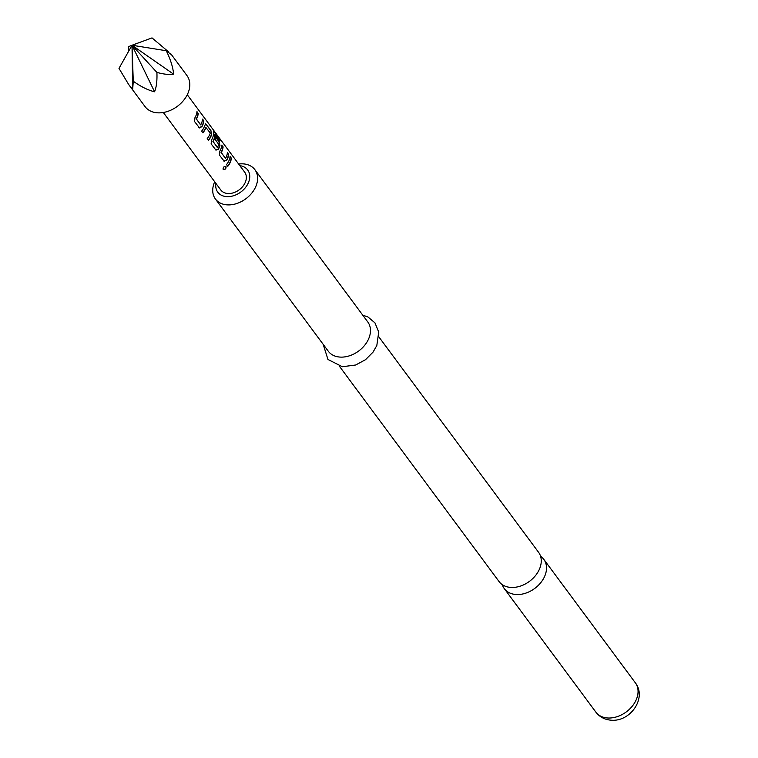 <?xml version="1.0" encoding="UTF-8"?>
<svg xmlns="http://www.w3.org/2000/svg" width="758" height="758" viewBox="0 0 758 758"><rect width="100%" height="100%" fill="white"/><g stroke="black" fill="none" stroke-linecap="round" stroke-linejoin="round"><path stroke-width="1.14" d="M223.042 169.138L223.079 169.186C225.154 169.811 226.14 168.977 226.026 166.694C224.093 166.22 223.108 167.054 223.079 169.186L222.956 169.006C225.012 169.64 225.979 168.826 225.856 166.561L225.742 166.438M502.298 584.664A24.588 17.936 -36.6 0 0 504.316 588.653A24.588 17.936 -36.6 0 0 515.232 594.443A24.588 17.936 -36.6 0 0 544.708 576.213A24.588 17.936 -36.6 0 0 543.818 559.376A24.588 17.936 -36.6 0 0 540.587 556.277M198.823 127.429L201.59 126.794A14.601 10.659 -36.6 0 0 202.481 125.051A14.601 10.659 -36.6 0 0 203.532 120.873L202.5 119.48M199.022 127.543L201.817 126.851A14.904 10.877 -36.6 0 0 202.727 125.07A14.904 10.877 -36.6 0 0 203.807 120.816L202.528 119.101A14.904 10.877 -36.6 0 1 201.457 123.355A14.904 10.877 -36.6 0 1 200.737 124.795L196.218 118.959A14.601 10.659 -36.6 0 0 196.919 117.547A14.601 10.659 -36.6 0 0 197.971 113.368L196.966 111.597A14.904 10.877 -36.6 0 1 195.896 115.851A14.904 10.877 -36.6 0 1 194.986 117.632L194.56 121.526L199.477 127.931M208.355 140.126A14.601 10.659 -36.6 0 0 210.762 136.222A14.601 10.659 -36.6 0 0 211.406 134.412L210.895 130.385L205.674 123.876M202.793 132.622A14.601 10.659 -36.6 0 0 205.2 128.708A14.601 10.659 -36.6 0 0 205.74 127.249L210.288 133.029A14.904 10.877 -36.6 0 1 209.739 134.526A14.904 10.877 -36.6 0 1 207.218 138.6L208.497 140.315A14.904 10.877 -36.6 0 0 211.008 136.241A14.904 10.877 -36.6 0 0 211.662 134.403M215.386 149.771L218.152 149.137A14.601 10.659 -36.6 0 0 219.043 147.384A14.601 10.659 -36.6 0 0 219.687 145.583L218.91 141.613L215.49 137.008M215.585 149.885L218.389 149.193A14.904 10.877 -36.6 0 0 219.299 147.412A14.904 10.877 -36.6 0 0 219.953 145.574L219.176 141.556L215.528 136.629A14.904 10.877 -36.6 0 1 215.054 139.216L218.711 144.39A14.904 10.877 -36.6 0 1 218.162 145.887A14.904 10.877 -36.6 0 1 217.442 147.327L212.922 141.49A14.601 10.659 -36.6 0 0 213.623 140.069A14.601 10.659 -36.6 0 0 214.647 134.194L220.028 140.855A14.904 10.877 -36.6 0 0 219.441 138.562L214.088 131.352L213.462 131.873A14.904 10.877 -36.6 0 1 212.458 138.193A14.904 10.877 -36.6 0 1 211.548 139.974L211.131 143.868L216.049 150.273M223.667 160.942L226.434 160.308A14.601 10.659 -36.6 0 0 227.324 158.555A14.601 10.659 -36.6 0 0 228.376 154.386L227.343 152.993M223.866 161.056L226.67 160.364A14.904 10.877 -36.6 0 0 227.58 158.583A14.904 10.877 -36.6 0 0 228.651 154.329L227.381 152.604A14.904 10.877 -36.6 0 1 226.301 156.868A14.904 10.877 -36.6 0 1 225.59 158.308L221.061 152.472A14.601 10.659 -36.6 0 0 221.762 151.05A14.601 10.659 -36.6 0 0 222.814 146.881L221.81 145.1A14.904 10.877 -36.6 0 1 220.739 149.364A14.904 10.877 -36.6 0 1 219.829 151.145L219.413 155.039L224.33 161.445M227.637 166.135A14.601 10.659 -36.6 0 0 230.044 162.221A14.601 10.659 -36.6 0 0 231.095 158.052L230.091 156.271A14.904 10.877 -36.6 0 1 229.02 160.535A14.904 10.877 -36.6 0 1 226.5 164.6L227.779 166.324A14.904 10.877 -36.6 0 0 230.299 162.25A14.904 10.877 -36.6 0 0 231.37 157.996M378.905 336.95L538.559 552.288A24.588 17.936 143.4 0 1 539.45 569.125A24.588 17.936 143.4 0 1 509.973 587.355A24.588 17.936 143.4 0 1 499.067 581.566L339.413 366.237M215.916 183.417A18.628 13.587 -36.6 0 0 226.045 196.568A18.628 13.587 -36.6 0 0 248.292 182.962A18.628 13.587 -36.6 0 0 239.85 165.67M238.637 164.031A24.588 17.936 143.4 0 1 244.01 163.936A24.588 17.936 143.4 0 1 254.915 169.726A24.588 17.936 143.4 0 1 251.751 193.157A24.588 17.936 143.4 0 1 226.329 204.793A24.588 17.936 143.4 0 1 215.424 199.003A24.588 17.936 143.4 0 1 214.703 181.778M254.915 169.726L367.772 321.942A24.588 17.936 143.4 0 1 364.617 345.373A24.588 17.936 143.4 0 1 339.186 357.009A24.588 17.936 143.4 0 1 328.28 351.219L215.424 199.003M170.815 54.254L166.286 50.748C170.512 59.37 172.966 67.178 173.639 74.189C169.621 74.909 164.05 74.322 156.906 72.417C157.247 80.604 156.47 87.056 154.575 91.784C148.028 90.202 140.922 86.687 133.266 81.229L132.688 89.453L128.699 84.545L145.053 106.603A26.075 19.026 -36.6 0 0 167.082 111.597A26.075 19.026 -36.6 0 0 187.889 93.405A26.075 19.026 -36.6 0 0 186.942 75.544L170.588 53.486M163.33 112.487L220.777 189.964A14.904 10.877 -36.6 0 0 233.36 192.816A14.904 10.877 -36.6 0 0 245.251 182.422A14.904 10.877 -36.6 0 0 244.711 172.218L187.264 94.741M200.557 124.852L196.455 119.015A14.904 10.877 -36.6 0 0 197.165 117.566A14.904 10.877 -36.6 0 0 198.236 113.312M206.005 127.24A14.904 10.877 -36.6 0 1 205.446 128.737A14.904 10.877 -36.6 0 1 202.926 132.811L201.656 131.096A14.904 10.877 -36.6 0 0 204.177 127.022A14.904 10.877 -36.6 0 0 204.831 125.174L206.441 124.369L205.513 123.933M219.668 140.372A14.601 10.659 -36.6 0 0 219.185 138.705L214.088 131.352L213.462 131.873M217.262 147.384L213.159 141.538A14.904 10.877 -36.6 0 0 213.87 140.097A14.904 10.877 -36.6 0 0 214.921 134.1M225.41 158.365L221.298 152.529A14.904 10.877 -36.6 0 0 222.009 151.079A14.904 10.877 -36.6 0 0 223.089 146.825M128.585 51.336L128.367 46.712L132.015 45.243L154.575 91.784M133.266 81.229L132.015 45.243L152.017 37.9L168.712 52.008M128.699 84.545L118.987 68.381L132.015 45.243L156.906 72.417M166.286 50.748L132.015 45.243L173.639 74.189M132.015 45.243L132.688 89.453M231.095 158.052L230.062 156.66M222.814 146.881L221.781 145.489M213.832 131.494L213.197 131.968M211.406 134.412L210.895 130.385M210.629 130.442L206.167 124.426M197.971 113.368L196.928 111.976M635.356 682.835A24.588 17.936 143.4 0 1 632.2 706.276A24.588 17.936 143.4 0 1 606.77 717.911A24.588 17.936 143.4 0 1 595.864 712.122C599.417 716.736 604.183 719.399 610.171 720.1C629.983 722.781 647.285 698.127 635.356 682.835L543.818 559.376M323.211 344.397L327.958 359.472L342.36 366.73L355.682 365.005L365.546 359.671L373.04 352.119L376.821 345.496L378.725 332.042L374.964 322.88L368.009 317.024L362.712 315.11M504.316 588.653L595.864 712.122"/></g></svg>
